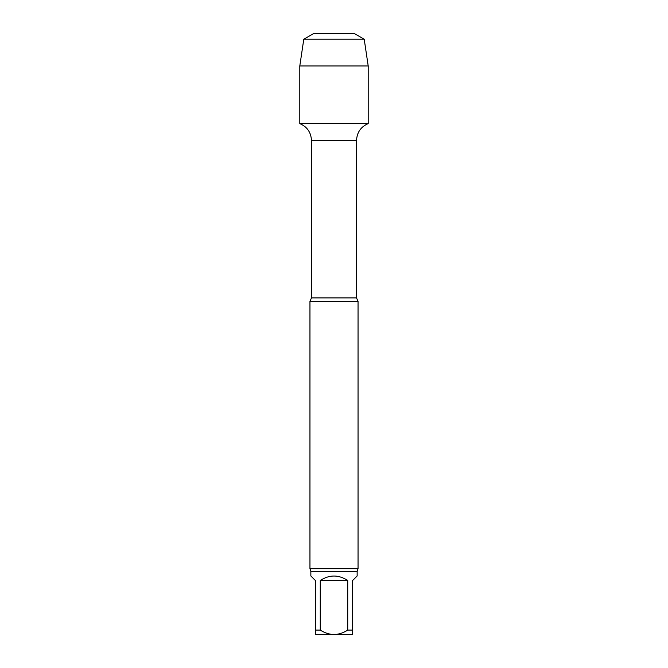 <?xml version="1.0" encoding="UTF-8"?>
<svg xmlns="http://www.w3.org/2000/svg" width="668" height="668" viewBox="0 0 668 668"><rect width="100%" height="100%" fill="white"/><g stroke="black" fill="none" stroke-linecap="round" stroke-linejoin="round"><path stroke-width="1" d="M347.727 580.492L320.273 580.492L320.273 630.091C324.456 632.83 329.032 634.333 334 634.6C338.952 634.341 343.519 632.838 347.727 630.091L347.727 580.492C338.576 574.538 329.424 574.538 320.273 580.492M357.146 571.474L357.146 575.983L352.637 580.492L352.637 634.6L315.363 634.6L315.363 580.492L310.854 575.983L310.854 571.474L357.146 571.474L358.048 568.668L358.048 301.418L309.952 301.418L311.455 297.928L311.455 140.455L356.545 140.455C356.937 132.414 360.829 126.786 368.202 123.58L368.202 65.948L299.798 65.948L303.79 39.212L364.21 39.212L368.202 65.948M315.363 630.091L320.273 630.091M347.727 630.091L352.637 630.091M299.798 65.948L299.798 123.58L368.202 123.58L299.798 123.58C307.171 126.786 311.063 132.414 311.455 140.455M310.854 571.474L309.952 568.668L358.048 568.668M303.79 39.212L313.86 33.4L354.14 33.4L364.21 39.212M334 33.4L313.86 33.4L303.79 39.212L299.798 65.948L299.798 123.58L334 123.58M311.455 297.928L356.545 297.928L356.545 140.455M356.545 297.928L358.048 301.418M309.952 568.668L309.952 301.418"/></g></svg>

